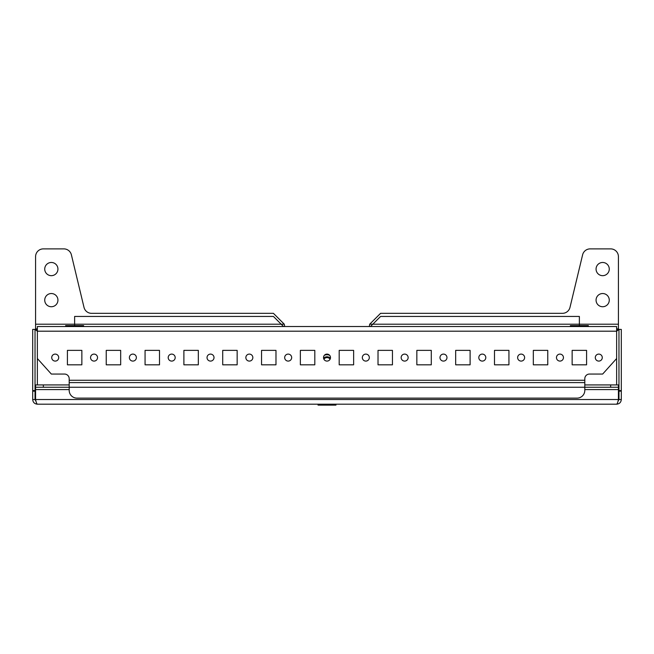 <?xml version="1.0" encoding="UTF-8"?>
<svg xmlns="http://www.w3.org/2000/svg" width="654" height="654" viewBox="0 0 654 654"><rect width="100%" height="100%" fill="white"/><g stroke="black" fill="none" stroke-linecap="round" stroke-linejoin="round"><path stroke-width="0.98" d="M596.064 269.072A6.597 6.597 0 0 0 602.661 275.669A6.597 6.597 0 0 0 609.266 269.072A6.597 6.597 0 0 0 602.661 262.475A6.597 6.597 0 0 0 596.064 269.072M596.064 300.129A6.597 6.597 0 0 0 602.661 306.734A6.597 6.597 0 0 0 609.266 300.129A6.597 6.597 0 0 0 602.661 293.532A6.597 6.597 0 0 0 596.064 300.129M44.734 300.129A6.597 6.597 0 0 0 51.339 306.734A6.597 6.597 0 0 0 57.936 300.129A6.597 6.597 0 0 0 51.339 293.532A6.597 6.597 0 0 0 44.734 300.129M44.734 269.072A6.597 6.597 0 0 0 51.339 275.669A6.597 6.597 0 0 0 57.936 269.072A6.597 6.597 0 0 0 51.339 262.475A6.597 6.597 0 0 0 44.734 269.072M369.322 326.534L369.706 324.204L380.579 313.331L562.44 313.331A7.766 7.766 0 0 0 569.994 307.38L582.608 254.831A7.766 7.766 0 0 1 590.153 248.88L610.656 248.88A7.766 7.766 0 0 1 618.422 256.646L618.422 328.864L616.64 328.864M584.807 389.588L618.422 389.588L618.422 399.529C617.826 402.357 617.237 403.91 616.64 404.188L37.36 404.188C36.763 403.91 36.174 402.357 35.578 399.529L35.578 389.588L69.193 389.588M362.332 326.534L353.634 326.534M339.189 326.534L330.491 326.534M323.509 326.534L314.811 326.534M300.366 326.534L291.668 326.534M284.678 326.534L284.294 324.204L281.187 324.204L283.517 326.534L273.421 316.438L74.63 316.438L74.63 325.602M37.36 328.864L35.578 328.864L37.36 331.194L35.03 329.412L35.03 399.529L36.068 401.466M328.251 354.337L325.749 354.337M35.03 399.341L35.578 399.39M35.03 398.981L35.578 399.226M35.03 390.593L32.7 390.593L32.7 391.141L35.03 391.141M32.7 390.593L32.7 329.412L35.03 329.412M35.03 399.529L32.7 399.529C32.97 402.357 34.523 403.91 37.36 404.188M32.7 399.529L32.7 391.141M618.422 399.39L618.97 399.341M618.422 399.226L618.97 398.981M616.64 404.188C619.469 403.91 621.022 402.357 621.3 399.529L621.3 329.412L618.97 329.412L616.64 331.194L618.422 328.864M617.932 401.466L618.97 399.529L618.97 329.412M621.3 390.593L618.97 390.593M621.3 399.529L618.97 399.529M621.3 391.141L618.97 391.141M35.578 328.864L35.578 256.646A7.766 7.766 0 0 1 43.344 248.88L63.847 248.88A7.766 7.766 0 0 1 71.392 254.831L84.006 307.38A7.766 7.766 0 0 0 91.56 313.331L273.421 313.331L284.294 324.204M618.422 389.588L618.422 387.258L610.656 387.258L610.656 384.928L584.807 384.928M35.578 384.928L43.344 384.928L43.344 387.258L35.578 387.258L35.578 384.928L35.578 389.588M610.656 384.928L618.422 384.928L618.422 387.258M69.193 384.928L43.344 384.928M43.344 387.258L69.193 387.258L69.193 382.598L584.807 382.598L584.807 380.268L69.193 380.268L69.193 382.598M584.807 382.598L584.807 387.258L610.656 387.258M90.554 357.591A3.491 3.491 0 0 0 94.045 361.09A3.491 3.491 0 0 0 97.536 357.591A3.491 3.491 0 0 0 94.045 354.1A3.491 3.491 0 0 0 90.554 357.591M51.723 357.591A3.491 3.491 0 0 0 55.222 361.09A3.491 3.491 0 0 0 58.713 357.591A3.491 3.491 0 0 0 55.222 354.1A3.491 3.491 0 0 0 51.723 357.591M129.378 357.591A3.491 3.491 0 0 0 132.868 361.09A3.491 3.491 0 0 0 136.367 357.591A3.491 3.491 0 0 0 132.868 354.1A3.491 3.491 0 0 0 129.378 357.591M168.201 357.591A3.491 3.491 0 0 0 171.7 361.09A3.491 3.491 0 0 0 175.19 357.591A3.491 3.491 0 0 0 171.7 354.1A3.491 3.491 0 0 0 168.201 357.591M207.032 357.591A3.491 3.491 0 0 0 210.523 361.09A3.491 3.491 0 0 0 214.013 357.591A3.491 3.491 0 0 0 210.523 354.1A3.491 3.491 0 0 0 207.032 357.591M245.855 357.591A3.491 3.491 0 0 0 249.346 361.09A3.491 3.491 0 0 0 252.845 357.591A3.491 3.491 0 0 0 249.346 354.1A3.491 3.491 0 0 0 245.855 357.591M284.678 357.591A3.491 3.491 0 0 0 288.177 361.09A3.491 3.491 0 0 0 291.668 357.591A3.491 3.491 0 0 0 288.177 354.1A3.491 3.491 0 0 0 284.678 357.591M323.509 357.591A3.491 3.491 0 0 0 327 361.09A3.491 3.491 0 0 0 330.491 357.591A3.491 3.491 0 0 0 327 354.1A3.491 3.491 0 0 0 323.509 357.591M362.332 357.591A3.491 3.491 0 0 0 365.823 361.09A3.491 3.491 0 0 0 369.322 357.591A3.491 3.491 0 0 0 365.823 354.1A3.491 3.491 0 0 0 362.332 357.591M401.155 357.591A3.491 3.491 0 0 0 404.654 361.09A3.491 3.491 0 0 0 408.145 357.591A3.491 3.491 0 0 0 404.654 354.1A3.491 3.491 0 0 0 401.155 357.591M439.987 357.591A3.491 3.491 0 0 0 443.477 361.09A3.491 3.491 0 0 0 446.968 357.591A3.491 3.491 0 0 0 443.477 354.1A3.491 3.491 0 0 0 439.987 357.591M478.81 357.591A3.491 3.491 0 0 0 482.3 361.09A3.491 3.491 0 0 0 485.799 357.591A3.491 3.491 0 0 0 482.3 354.1A3.491 3.491 0 0 0 478.81 357.591M517.633 357.591A3.491 3.491 0 0 0 521.132 361.09A3.491 3.491 0 0 0 524.622 357.591A3.491 3.491 0 0 0 521.132 354.1A3.491 3.491 0 0 0 517.633 357.591M556.464 357.591A3.491 3.491 0 0 0 559.955 361.09A3.491 3.491 0 0 0 563.446 357.591A3.491 3.491 0 0 0 559.955 354.1A3.491 3.491 0 0 0 556.464 357.591M595.287 357.591A3.491 3.491 0 0 0 598.778 361.09A3.491 3.491 0 0 0 602.277 357.591A3.491 3.491 0 0 0 598.778 354.1A3.491 3.491 0 0 0 595.287 357.591M439.987 326.534L446.968 326.534M595.287 326.534L602.277 326.534M572.144 364.818L586.589 364.818L586.589 350.372L572.144 350.372L572.144 364.818M533.321 364.818L547.766 364.818L547.766 350.372L533.321 350.372L533.321 364.818M494.498 364.818L508.935 364.818L508.935 350.372L494.498 350.372L494.498 364.818M455.666 364.818L470.112 364.818L470.112 350.372L455.666 350.372L455.666 364.818M416.843 364.818L431.288 364.818L431.288 350.372L416.843 350.372L416.843 364.818M378.02 364.818L392.457 364.818L392.457 350.372L378.02 350.372L378.02 364.818M339.189 364.818L353.634 364.818L353.634 350.372L339.189 350.372L339.189 364.818M300.366 364.818L314.811 364.818L314.811 350.372L300.366 350.372L300.366 364.818M261.543 364.818L275.98 364.818L275.98 350.372L261.543 350.372L261.543 364.818M222.712 364.818L237.157 364.818L237.157 350.372L222.712 350.372L222.712 364.818M183.888 364.818L198.334 364.818L198.334 350.372L183.888 350.372L183.888 364.818M145.065 364.818L159.502 364.818L159.502 350.372L145.065 350.372L145.065 364.818M106.234 364.818L120.679 364.818L120.679 350.372L106.234 350.372L106.234 364.818M67.411 364.818L81.856 364.818L81.856 350.372L67.411 350.372L67.411 364.818M37.36 384.928L37.36 326.534L616.64 326.534L616.64 358.523L602.661 374.055L589.467 374.055A4.66 4.66 0 0 0 584.807 378.715L584.807 380.268M37.36 358.523L51.339 374.055L64.533 374.055A4.66 4.66 0 0 1 69.193 378.715L69.193 380.268M579.37 325.602L579.37 324.204L372.813 324.204L370.483 326.534L372.813 324.204L369.706 324.204M372.813 324.204L380.579 316.438L579.37 316.438L579.37 324.204L618.422 324.204M69.193 387.258L69.193 390.364A7.766 7.766 0 0 0 76.959 398.131L577.041 398.131A7.766 7.766 0 0 0 584.807 390.364L584.807 387.258L69.193 387.258M330.425 358.269A4.701 4.701 0 0 0 323.575 358.269M330.123 359.169A3.883 3.883 0 0 0 323.877 359.169M325.398 354.493L328.602 354.493M329.624 355.286A6.728 6.728 0 0 0 324.376 355.286M335.968 404.188L335.968 405.12L318.032 405.12L318.032 404.188M322.52 404.188L322.52 405.12M331.48 404.188L331.48 405.12M81.398 350.372L67.861 350.372M79.118 326.534L65.662 326.534L65.662 325.602L83.598 325.602L83.598 326.534L79.118 326.534L79.118 325.602M70.15 326.534L70.15 325.602M586.139 350.372L572.602 350.372M588.338 326.534L588.338 325.602L570.402 325.602L570.402 326.534M583.85 326.534L583.85 325.602M574.882 326.534L574.882 325.602M618.422 399.529L35.578 399.529M616.64 358.523L616.64 384.928M281.187 324.204L35.578 324.204M37.36 331.194L616.64 331.194"/></g></svg>
